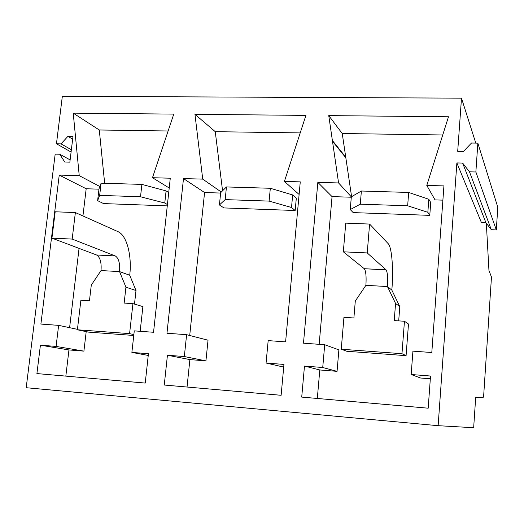<?xml version="1.0" encoding="UTF-8"?>
<svg xmlns="http://www.w3.org/2000/svg" width="524" height="524" viewBox="0 0 524 524"><rect width="100%" height="100%" fill="white"/><g stroke="black" fill="none" stroke-linecap="round" stroke-linejoin="round"><path stroke-width="0.79" d="M438.136 425.685L456.876 162.931L462.633 163.062L469.491 171.826L475.871 171.983L477.855 143.137L471.495 143.026L463.452 151.449L457.701 151.338L461.493 98.165L62.343 96.278L56.454 143.773L61.039 143.864L67.917 136.338L72.993 136.423L69.856 162.152L64.766 162.027L59.762 154.226L55.171 154.122L26.2 387.714L438.136 425.685L473.663 427.722L475.674 397.651L483.573 397.146L491.473 277.039L488.951 270.489L486.331 223.263M266.074 363.027L283.949 364.442L281.126 395.293L164.254 385.035L167.431 355.226L184.33 356.562L186.609 334.679L166.966 333.251L183.492 178.586L202.722 179.123L194.954 114.317L305.918 115.391L284.401 181.422L300.265 181.867L285.606 341.884L268.177 340.613L266.074 363.027L283.707 367.082M328.751 115.614L448.492 116.773L426.785 185.431L443.926 185.909L431.802 352.521L412.925 351.152L411.17 374.503L430.525 376.036L428.187 408.196L301.719 397.094L304.477 366.066L322.732 367.507L324.703 344.726L303.481 343.187L317.839 182.365L338.576 182.948L328.751 115.614L342.244 133.522L345.742 157.115M73.236 113.138L79.235 175.651L59.238 175.088L40.892 324.074L58.629 325.365L56.088 346.423L40.407 345.185L36.916 373.579L145.233 383.07L148.43 353.726L131.878 352.416L134.268 330.873L153.545 332.275L170.28 178.212L152.477 177.715L173.772 114.108L73.236 113.138L99.285 129.985L104.656 183.276M56.454 143.773L71.087 152.052M59.762 154.226L70.124 159.912M67.917 136.338L72.659 139.148M61.039 143.864L71.362 149.753M475.785 143.098L461.493 98.165M131.878 352.416L148.24 355.442M40.407 345.185L68.952 349.94L65.834 376.114M56.088 346.423L83.912 351.132L68.952 349.94M86.198 331.633L83.912 351.132M58.629 325.365L77.441 329.347M69.594 327.683L79.065 248.376M82.936 215.953L86.185 188.758L59.238 175.088M79.235 175.651L99.861 186.518M98.971 189.164L86.185 188.758M168.119 130.987L99.285 129.985M152.477 177.715L169.213 187.998M168.728 192.504L166.088 190.919L164.772 203.03L140.511 196.755L99.665 195.373L97.621 200.653L103.542 203.581L167.274 205.886M166.088 190.919L141.899 184.402L101.099 183.171L99.016 188.784L97.621 200.653M164.772 203.03L167.418 204.537M101.099 183.171L99.665 195.373M141.899 184.402L140.511 196.755M332.491 141.264L345.84 157.803L345.886 157.292L332.543 140.727M167.431 355.226L189.885 359.595L187.042 387.033M184.33 356.562L205.932 360.872L189.885 359.595M186.609 334.679L208.028 340.207L205.932 360.872M189.714 335.484L204.57 192.537L183.492 178.586M202.722 179.123L221.292 192.039M220.63 193.048L204.57 192.537M222.562 190.788L215.266 131.675L194.954 114.317M300.213 132.913L215.266 131.675M284.401 181.422L299.106 194.469M219.418 204.956L220.669 192.655L226.453 186.95L270.325 188.273L292.667 194.948L296.322 198.105L295.182 210.504L223.958 207.93L219.418 204.956L225.176 199.611L269.107 201.098L291.508 207.504L295.182 210.504M292.667 194.948L291.508 207.504M226.453 186.95L225.176 199.611M270.325 188.273L269.107 201.098M456.876 162.931L481.412 222.569L485.925 222.739L491.322 229.709L496.313 229.905L497.8 207.268L477.855 143.137M462.633 163.062L485.925 222.739M469.491 171.826L491.322 229.709M475.871 171.983L496.313 229.905M411.17 374.503L420.543 378.007L430.328 378.786M304.477 366.066L319.797 369.964L317.315 398.463M322.732 367.507L337.063 371.339L319.797 369.964M324.703 344.726L338.877 349.875L337.063 371.339M319.162 344.327L332.052 196.605L317.839 182.365M338.576 182.948L351.329 196.847M351.296 197.221L332.052 196.605M351.597 196.657L345.84 157.803M442.734 134.982L342.244 133.522M426.785 185.431L435.038 199.893L442.891 200.148M350.248 209.58L351.329 196.814L361.377 191.018L408.687 192.446L428.815 199.277L430.728 202.5L429.772 215.364L353.189 212.6L350.248 209.58L360.283 204.17L407.659 205.775L427.839 212.318L429.772 215.364M428.815 199.277L427.839 212.318M361.377 191.018L360.283 204.17M408.687 192.446L407.659 205.775M140.163 331.299L142.888 306.606L132.932 303.638L124.149 303.069L125.937 287.204L119.551 271.596C120.147 263.467 118.738 258.253 115.332 255.967L72.174 239.082L51.941 238.132L96.612 255.011C100.143 257.291 101.617 262.472 101.021 270.561L91.294 285.115L89.453 300.822L80.886 300.265L77.388 329.779L129.585 333.624L132.932 303.638M77.388 329.779L88.49 332.118L133.758 335.471M134.491 304.103L136.004 290.525L129.723 275.257L119.551 271.596L101.021 270.561M133.856 334.594L129.585 333.624M51.941 238.132L55.184 211.781L75.364 212.567L118.031 231.667C126.821 235.309 132.081 255.836 129.723 275.257M136.004 290.525L125.937 287.204M75.364 212.567L72.174 239.082M341.248 349.22L346.77 351.263L406.08 355.658L408.484 324.015L404.456 321.258L394.231 320.596L395.568 303.442L387.433 286.543C387.976 277.772 387.531 272.211 386.083 269.86L367.226 252.935L343.318 251.815L364.304 268.74C365.916 271.085 366.446 276.62 365.896 285.338L355.298 301.018L353.89 317.976L343.941 317.334L341.248 349.22L401.974 353.693L404.456 321.258M398.692 320.885L399.792 306.625L391.841 290.119L387.433 286.543L365.896 285.338M406.08 355.658L401.974 353.693M343.318 251.815L345.761 223.132L369.597 224.062L388.133 243.594C391.932 247.282 393.557 269.179 391.841 290.119M399.792 306.625L395.568 303.442M369.597 224.062L367.226 252.935M115.247 255.935L96.534 254.978M386.05 269.827L364.265 268.707M115.332 255.967L96.612 255.011M386.083 269.86L364.304 268.74"/></g></svg>
